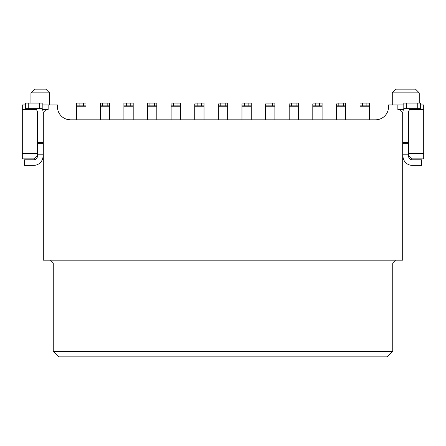 <?xml version="1.0" encoding="UTF-8"?>
<svg xmlns="http://www.w3.org/2000/svg" width="446" height="446" viewBox="0 0 446 446"><rect width="100%" height="100%" fill="white"/><g stroke="black" fill="none" stroke-linecap="round" stroke-linejoin="round"><path stroke-width="0.67" d="M395.535 260.185L392.742 262.973L392.742 351.286L387.167 356.861L58.833 356.861L53.258 351.286L392.742 351.286M392.742 262.973L53.258 262.973L53.258 351.286M50.465 260.185L53.258 262.973M402.693 260.185L43.307 260.185L43.307 112.375L46.1 109.588L48.14 109.588L48.14 104.944L57.439 104.944L57.439 106.8A13.012 13.012 0 0 0 70.451 119.812L375.549 119.812A13.012 13.012 0 0 0 388.561 106.8L388.561 104.944L397.86 104.944L397.86 109.588L399.9 109.588L402.693 112.375L402.693 260.185M408.826 140.267L408.547 140.267M402.972 140.267L402.693 140.267M408.826 153.279L423.7 153.279L423.7 158.86L411.613 158.86L408.826 156.067L408.547 137.48M402.972 137.48L402.693 137.48M423.7 153.279L423.7 109.588L409.807 109.588M403.396 109.588L399.9 109.588M420.539 104.944L423.7 104.944L423.7 109.588M403.808 104.944L397.86 104.944M419.24 103.082L419.24 92.857L392.279 92.857L392.279 104.944M392.279 92.857L395.998 89.139L415.521 89.139L419.24 92.857M375.549 119.812L377.048 119.729M377.862 119.606L378.626 119.444M379.423 119.221L380.405 118.876M381.179 118.536L381.865 118.179M382.562 117.761L383.421 117.164M384.09 116.618L384.38 116.361M412.266 108.662L409.478 109.917A3.719 3.719 0 0 0 408.547 112.375L408.547 156.067A3.719 3.719 0 0 0 412.266 159.785L421.559 159.785L421.559 165.366L412.266 165.366A9.294 9.294 0 0 1 402.972 156.067L402.972 112.375A9.294 9.294 0 0 1 403.808 108.523M402.972 154.21L408.547 154.21M403.808 103.082L420.539 103.082L420.539 108.662L403.808 108.662L403.808 103.082M227.65 103.996L227.65 119.812L227.65 106.237L218.35 106.237L218.35 103.996M218.35 119.812L218.35 106.237M227.65 105.869L220.77 105.869L220.77 103.082L227.65 103.082L227.65 106.237M220.77 105.869L218.35 105.869M220.77 103.082L218.35 103.082M251.26 103.996L251.26 119.812L251.26 106.237L241.966 106.237L241.966 103.996M241.966 119.812L241.966 106.237M251.26 105.869L244.38 105.869L244.38 103.082L251.26 103.082L251.26 106.237M244.38 105.869L241.966 105.869M244.38 103.082L241.966 103.082M274.87 103.996L274.87 119.812L274.87 106.237L265.576 106.237L265.576 103.996M265.576 119.812L265.576 106.237M274.87 105.869L267.99 105.869L267.99 103.082L274.87 103.082L274.87 106.237M267.99 105.869L265.576 105.869M267.99 103.082L265.576 103.082M298.486 103.082L298.486 105.869L291.606 105.869L291.606 103.082L298.486 103.082L298.486 119.812L298.486 106.237L289.186 106.237L289.186 103.996M289.186 119.812L289.186 106.237M298.486 105.869L298.486 106.237M291.606 105.869L289.186 105.869M291.606 103.082L289.186 103.082M322.096 103.996L322.096 119.812L322.096 106.237L312.797 106.237L312.797 103.996M312.797 119.812L312.797 106.237M322.096 105.869L315.216 105.869L315.216 103.082L322.096 103.082L322.096 106.237M315.216 105.869L312.797 105.869M315.216 103.082L312.797 103.082M345.706 103.996L345.706 119.812L345.706 106.237L336.412 106.237L336.412 103.996M336.412 119.812L336.412 106.237M345.706 105.869L338.826 105.869L338.826 103.082L345.706 103.082L345.706 106.237M338.826 105.869L336.412 105.869M338.826 103.082L336.412 103.082M369.316 103.996L369.316 119.812L369.316 106.237L360.022 106.237L360.022 103.996M360.022 119.812L360.022 106.237M369.316 105.869L362.442 105.869L362.442 103.082L369.316 103.082L369.316 106.237M362.442 105.869L360.022 105.869M362.442 103.082L360.022 103.082M61.62 116.361L62.139 116.813M62.674 117.237L63.533 117.822M64.135 118.179L65.06 118.647M65.701 118.915L66.688 119.26M67.524 119.483L70.451 119.812M36.193 109.588L22.3 109.588L22.3 104.944L25.461 104.944M42.192 104.944L48.14 104.944M42.604 109.588L46.1 109.588M37.174 140.267L37.453 140.267M43.028 140.267L43.307 140.267M43.307 137.48L43.028 137.48M37.453 137.48L37.174 156.067L34.387 158.86L22.3 158.86L22.3 153.279L37.174 153.279M22.3 109.588L22.3 153.279M49.539 92.857L30.947 92.857L34.665 89.139L45.821 89.139L49.539 92.857L49.539 104.944M30.947 92.857L30.947 103.082M42.192 108.523A9.294 9.294 0 0 1 43.028 112.375L43.028 156.067A9.294 9.294 0 0 1 33.734 165.366L24.441 165.366L24.441 159.785L33.734 159.785A3.719 3.719 0 0 0 37.453 156.067L37.453 112.375A3.719 3.719 0 0 0 36.522 109.917L33.734 108.662M43.028 154.21L37.453 154.21M42.192 108.662L25.461 108.662L25.461 103.082L42.192 103.082L42.192 108.662L42.192 103.082M85.978 103.996L85.978 119.812L85.978 106.237L76.684 106.237L76.684 103.082L76.684 103.996L76.684 103.082L85.978 103.082L85.978 106.237M76.684 119.812L76.684 106.237M109.588 103.996L109.588 119.812L109.588 106.237L100.294 106.237L100.294 103.082L100.294 103.996L100.294 103.082L109.588 103.082L109.588 106.237M100.294 119.812L100.294 106.237M133.203 103.996L133.203 119.812L133.203 106.237L123.904 106.237L123.904 103.082L123.904 103.996L123.904 103.082L133.203 103.082L133.203 106.237M123.904 119.812L123.904 106.237M156.814 103.996L156.814 119.812L156.814 106.237L147.514 106.237L147.514 103.082L147.514 103.996L147.514 103.082L156.814 103.082L156.814 106.237M147.514 119.812L147.514 106.237M180.424 103.996L180.424 119.812L180.424 106.237L171.13 106.237L171.13 103.996M171.13 119.812L171.13 106.237M180.424 105.869L173.544 105.869L173.544 103.082L180.424 103.082L180.424 106.237M204.034 103.996L204.034 119.812L204.034 106.237L194.74 106.237L194.74 103.996M194.74 119.812L194.74 106.237M204.034 105.869L197.16 105.869L197.16 103.082L204.034 103.082L204.034 106.237M85.978 105.869L76.684 105.869M109.588 105.869L100.294 105.869M133.203 105.869L123.904 105.869M156.814 105.869L147.514 105.869M173.544 105.869L171.13 105.869M173.544 103.082L171.13 103.082M197.16 105.869L194.74 105.869M197.16 103.082L194.74 103.082M409.478 109.917L409.478 108.662M402.972 142.397L408.547 142.397M402.972 143.645L408.547 143.645M406.596 108.662L406.596 103.082M417.751 108.662L417.751 103.082M225.23 103.082L225.23 105.869M248.84 103.082L248.84 105.869M272.456 103.082L272.456 105.869M296.066 103.082L296.066 105.869M319.676 103.082L319.676 105.869M343.292 103.082L343.292 105.869M366.902 103.082L366.902 105.869M43.028 143.645L37.453 143.645M43.028 142.397L37.453 142.397M36.522 108.662L36.522 109.917M39.404 103.082L39.404 108.662M28.249 103.082L28.249 108.662M79.098 105.869L79.098 103.082M83.558 103.082L83.558 105.869M102.708 105.869L102.708 103.082M107.174 103.082L107.174 105.869M126.324 105.869L126.324 103.082M130.784 103.082L130.784 105.869M149.934 105.869L149.934 103.082M154.394 103.082L154.394 105.869M178.01 103.082L178.01 105.869M201.62 103.082L201.62 105.869"/></g></svg>
